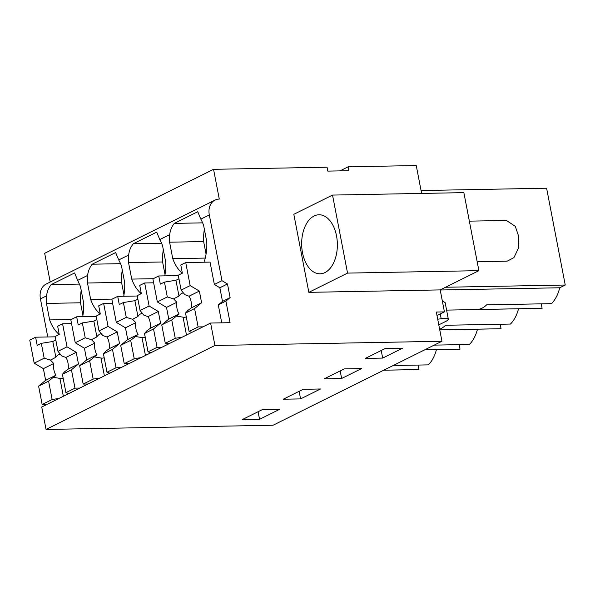 <?xml version="1.0" encoding="UTF-8"?>
<svg xmlns="http://www.w3.org/2000/svg" width="595" height="595" viewBox="0 0 595 595"><rect width="100%" height="100%" fill="white"/><g stroke="black" fill="none" stroke-linecap="round" stroke-linejoin="round"><path stroke-width="0.89" d="M421.617 193.42L416.247 165.551L348.142 166.816L339.961 170.884M47.771 336.971L40.438 298.891A16.296 12.48 63.6 0 1 46.165 284.053L215.033 200.084A16.296 12.48 63.6 0 1 219.28 199.065L213.553 169.315L327.064 167.21L327.815 171.107L348.893 170.72L348.142 166.816M215.033 200.084A16.296 12.48 63.6 0 0 209.314 214.921L221.98 280.684L227.491 283.971L230.124 297.626L225.907 301.092L230.064 322.683L210.608 323.048L214.929 345.479L46.053 429.449L41.732 407.017L210.608 323.048M347.547 273.105L332.523 195.078L463.869 192.639L478.893 270.658L347.547 273.105L308.85 292.346L440.196 289.906L444.428 311.877L436.321 312.025L441.951 341.262L214.929 345.479M308.85 292.346L293.826 214.319L332.523 195.078M478.893 270.658L440.196 289.906M444.428 311.877L436.998 315.566M213.553 169.315L44.677 253.292L50.218 282.037M122.265 270.026A36.905 22.312 -91.1 0 0 121.551 282.38L87.495 283.012A36.905 22.312 88.9 0 1 87.629 275.425C88.075 271.275 89.6 267.542 92.203 264.202L115.661 252.54L118.732 259.955L128.676 255.017A36.905 22.312 88.9 0 0 128.542 262.603L131.718 279.092A36.905 22.312 88.9 0 0 140.108 292.606L140.39 294.079M128.676 255.01C129.115 250.867 130.64 247.133 133.25 243.794L156.708 232.132L159.78 239.547L169.724 234.608C170.163 230.458 171.687 226.717 174.298 223.385L197.748 211.723L200.827 219.138A36.905 22.312 88.9 0 1 203.602 225.282L206.777 241.778A36.905 22.312 88.9 0 1 204.606 260.536L204.925 262.202M81.218 290.434A36.905 22.312 -91.1 0 0 80.504 302.788L46.455 303.42A36.905 22.312 88.9 0 1 46.581 295.834C47.027 291.684 48.552 287.95 51.163 284.611L74.613 272.949L77.685 280.371L87.629 275.425M202.984 326.834L198.12 326.923L194.587 308.567L201.608 302.781L199.355 291.081L190.162 285.6L185.722 262.559L210.05 262.105L214.356 284.47L219.867 287.764L222.5 301.412L230.124 297.626M221.98 280.684L214.356 284.47M227.491 283.971L219.867 287.764M225.907 301.092L218.283 304.885L222.5 301.412M218.283 304.885L221.742 322.84M441.951 341.262L273.075 425.232L46.053 429.449M382.682 358.078L402.614 348.164L385.262 348.484L365.33 358.398L382.682 358.078L381.224 350.5M341.634 378.487L361.574 368.573L344.222 368.9L324.282 378.807L341.634 378.487L340.176 370.908M300.587 398.895L320.526 388.981L303.175 389.309L283.235 399.223L300.587 398.895L299.129 391.317M259.539 419.304L279.479 409.397L262.127 409.717L242.195 419.631L259.539 419.304L258.081 411.725M440.255 313.944L441.17 318.689A8.114 1.785 -10.9 0 1 448.318 319.106A8.114 1.785 -10.9 0 1 448.013 319.738L446.882 320.854L438.79 324.863M441.17 318.689L437.712 319.24M314.063 216.007A29.527 17.85 -91.1 0 0 301.918 248.732A29.527 17.85 -91.1 0 0 320.058 273.812A29.527 17.85 -91.1 0 0 324.959 272.577A29.527 17.85 -91.1 0 0 337.112 239.859A29.527 17.85 -91.1 0 0 318.965 214.773A29.527 17.85 -91.1 0 0 314.063 216.007M383.753 370.194L418.969 369.54A33.841 20.461 88.9 0 1 418.226 369.577L383.708 370.216M393.139 365.531L428.348 364.876A33.841 20.461 88.9 0 0 436.433 349.592M440.211 289.996L559.724 287.772A33.841 20.461 88.9 0 1 551.491 303.651L486.628 304.856A33.841 20.461 88.9 0 1 477.242 309.519L542.105 308.314A33.841 20.461 88.9 0 1 541.368 308.351L446.585 310.114M442.219 300.416L445.172 302.773M445.536 287.251L565.25 285.027L559.724 287.772M565.25 285.027L546.604 188.213L421.059 190.541M100.086 313L99.06 313.015L99.343 314.487M99.06 313.015A36.905 22.312 88.9 0 1 90.678 299.508L87.495 283.012M82.69 316.674A36.905 22.312 88.9 0 0 83.635 303.004L80.459 286.507L77.685 280.371M120.547 263.674L92.203 264.202M123.738 296.265A36.905 22.312 88.9 0 0 124.682 282.595L121.506 266.099A36.905 22.312 -91.1 0 0 118.732 259.955M161.595 243.266L133.25 243.794M163.313 249.61A36.905 22.312 -91.1 0 0 162.599 261.971L128.542 262.603M164.785 275.857A36.905 22.312 88.9 0 0 165.73 262.187L162.554 245.69A36.905 22.312 -91.1 0 0 159.78 239.547M182.182 272.175L181.148 272.198L181.43 273.663M181.148 272.198A36.905 22.312 88.9 0 1 172.766 258.684L169.59 242.195A36.905 22.312 88.9 0 1 169.724 234.608M202.642 222.857L174.298 223.385M204.353 229.201A36.905 22.312 -91.1 0 0 203.646 241.555L169.59 242.195M59.039 333.408L58.013 333.423L58.295 334.896M58.013 333.423A36.905 22.312 88.9 0 1 49.63 319.917L46.455 303.42M79.507 284.083L51.163 284.611M203.646 241.555L206.063 254.132M162.599 261.971L165.016 274.54M121.551 282.38L123.976 294.949M80.504 302.788L82.928 315.357M418.106 365.07L418.969 369.54M541.242 303.837L542.105 308.314M518.528 308.775A33.841 20.461 88.9 0 1 510.443 324.059L445.581 325.264A33.841 20.461 88.9 0 1 439.623 329.176M500.202 324.245L501.057 328.723A33.841 20.461 88.9 0 1 500.321 328.76L439.757 329.883M477.48 329.184A33.841 20.461 88.9 0 1 469.396 344.468L434.179 345.122M459.154 344.661L460.017 349.131A33.841 20.461 88.9 0 1 459.273 349.168L424.756 349.808M112.217 299.107L90.678 299.508M141.134 292.591L140.108 292.606M153.265 278.698L131.718 279.092M205.268 258.081L172.766 258.684M71.177 319.515L49.63 319.917M424.8 349.786L460.017 349.131M439.757 329.861L501.057 328.723M469.358 221.147L506.427 220.455L515.3 226.345L518.81 236.706L518.304 248.45L513.946 257.628L507.185 261.168L477.175 261.726M157.325 301.925L167.307 296.964L173.621 298.868L176.841 302.275A12.22 7.385 -91.1 0 0 179.095 313.974L171.732 319.932L161.751 324.892L168.772 319.113L166.518 307.407L157.325 301.925L152.885 278.884L158.753 275.968L178.321 275.604M185.722 262.559L180.798 265.006L182.375 273.194L178.255 275.247L181.118 290.1L184.837 294.681L189.031 296.213L199.355 291.081M158.753 275.968L160.33 284.157L164.451 282.112L175.942 280.275L178.939 278.787M190.162 285.6L181.118 290.1M161.751 324.892L165.284 343.255L170.148 343.166M167.307 296.964L164.451 282.112M201.608 302.781L191.285 307.92A12.22 7.385 -91.1 0 0 189.031 296.213M194.587 308.567L185.536 313.059L187.871 310.441L191.285 307.92M198.12 326.923L189.076 331.422L185.536 313.059M189.076 331.422L191.91 332.345M182.167 337.187L175.265 338.287L165.284 343.255M179.095 313.974L168.772 319.113M176.841 302.275L166.518 307.407M175.265 338.287L171.732 319.932M173.621 298.868L178.983 296.065L175.942 280.275M183.394 292.911A12.22 7.385 -91.1 0 0 181.81 293.395A12.22 7.385 -91.1 0 0 178.983 296.065M176.953 316.183L183.044 317.157A12.22 7.385 -91.1 0 0 184.286 317.306A12.22 7.385 -91.1 0 0 186.265 316.823M186.488 335.037L183.044 317.157M116.278 322.334L126.266 317.373L132.573 319.277L135.794 322.683A12.22 7.385 -91.1 0 0 138.047 334.39L130.684 340.34L120.703 345.301L127.724 339.522L125.471 327.815L116.278 322.334L111.845 299.292L117.706 296.377L137.281 296.012M149.114 306.009L144.682 282.967L139.751 285.414L141.327 293.61L137.207 295.656L140.07 310.508L143.789 315.097L147.984 316.622L158.307 311.49L149.114 306.009L140.07 310.508M144.682 282.967L153.644 282.796M117.706 296.377L119.283 304.573L123.403 302.52L134.894 300.683L137.891 299.196M161.937 347.242L157.073 347.339L153.54 328.976L160.561 323.189L158.307 311.49M120.703 345.301L124.236 363.664L129.1 363.575M126.266 317.373L123.403 302.52M160.561 323.189L150.238 328.328A12.22 7.385 -91.1 0 0 147.984 316.622M153.54 328.976L144.496 333.475L146.824 330.85L150.238 328.328M157.073 347.339L148.029 351.831L144.496 333.475M148.029 351.831L150.862 352.753M141.119 357.602L134.225 358.696L124.236 363.664M138.047 334.39L127.724 339.522M135.794 322.683L125.471 327.815M134.225 358.696L130.684 340.34M132.573 319.277L137.936 316.473L134.894 300.683M142.354 313.32A12.22 7.385 -91.1 0 0 140.762 313.803A12.22 7.385 -91.1 0 0 137.936 316.473M135.913 336.591L141.997 337.566A12.22 7.385 -91.1 0 0 143.246 337.722A12.22 7.385 -91.1 0 0 145.217 337.231M145.44 355.446L141.997 337.566M75.23 342.742L85.219 337.782L91.533 339.686L94.754 343.092A12.22 7.385 -91.1 0 0 97.007 354.799L89.637 360.749L79.656 365.709L86.677 359.93L84.423 348.224L75.23 342.742L70.798 319.701L76.658 316.785L96.234 316.421M108.067 326.417L103.634 303.376L98.71 305.823L100.287 314.019L96.167 316.064L99.023 330.917L102.742 335.506L106.936 337.03L117.26 331.898L108.067 326.417L99.023 330.917M103.634 303.376L112.596 303.205M76.658 316.785L78.235 324.982L82.355 322.929L93.854 321.099L96.844 319.604M120.897 367.658L116.025 367.747L112.492 349.384L119.513 343.605L117.26 331.898M79.656 365.709L83.188 384.072L88.06 383.983M85.219 337.782L82.355 322.929M119.513 343.605L109.19 348.737A12.22 7.385 -91.1 0 0 106.936 337.03M112.492 349.384L103.448 353.884L105.776 351.258L109.19 348.737M116.025 367.747L106.981 372.247L103.448 353.884M106.981 372.247L109.815 373.162M100.072 378.011L93.177 379.112L83.188 384.072M97.007 354.799L86.677 359.93M94.754 343.092L84.423 348.224M93.177 379.112L89.637 360.749M91.533 339.686L96.888 336.882L93.854 321.099M101.306 333.728A12.22 7.385 -91.1 0 0 99.715 334.212A12.22 7.385 -91.1 0 0 96.888 336.882M94.865 357L100.949 357.982A12.22 7.385 -91.1 0 0 102.199 358.13A12.22 7.385 -91.1 0 0 104.17 357.647M104.393 375.862L100.949 357.982M34.19 363.158L44.171 358.19L50.486 360.094L53.706 363.5A12.22 7.385 -91.1 0 0 55.96 375.207L48.597 381.157L38.608 386.118L45.636 380.339L43.383 368.632L34.19 363.158L29.75 340.109L35.611 337.194L55.186 336.829M67.027 346.826L62.587 323.784L57.663 326.231L59.24 334.427L55.119 336.472L57.975 351.325L61.694 355.914L65.889 357.439L76.22 352.307L67.027 346.826L57.975 351.325M62.587 323.784L71.549 323.62M35.611 337.194L37.195 345.39L41.308 343.337L52.806 341.508L55.804 340.013M79.849 388.066L74.985 388.156L71.445 369.793L78.473 364.014L76.22 352.307M38.608 386.118L42.148 404.481L47.012 404.392M44.171 358.19L41.308 343.337M78.473 364.014L68.142 369.145A12.22 7.385 -91.1 0 0 65.889 357.439M71.445 369.793L62.401 374.292L64.729 371.667L68.142 369.145M74.985 388.156L65.933 392.655L62.401 374.292M65.933 392.655L68.767 393.57M59.024 398.419L52.129 399.52L42.148 404.481M55.96 375.207L45.636 380.339M53.706 363.5L43.383 368.632M52.129 399.52L48.597 381.157M50.486 360.094L55.848 357.29L52.806 341.508M60.259 354.137A12.22 7.385 -91.1 0 0 58.674 354.62A12.22 7.385 -91.1 0 0 55.848 357.29M53.818 377.409L59.909 378.39A12.22 7.385 -91.1 0 0 61.151 378.539A12.22 7.385 -91.1 0 0 63.122 378.056M63.353 396.27L59.909 378.39M200.827 219.138L209.314 214.921M40.438 298.891L46.581 295.834M445.142 302.61L448.318 319.106"/></g></svg>
